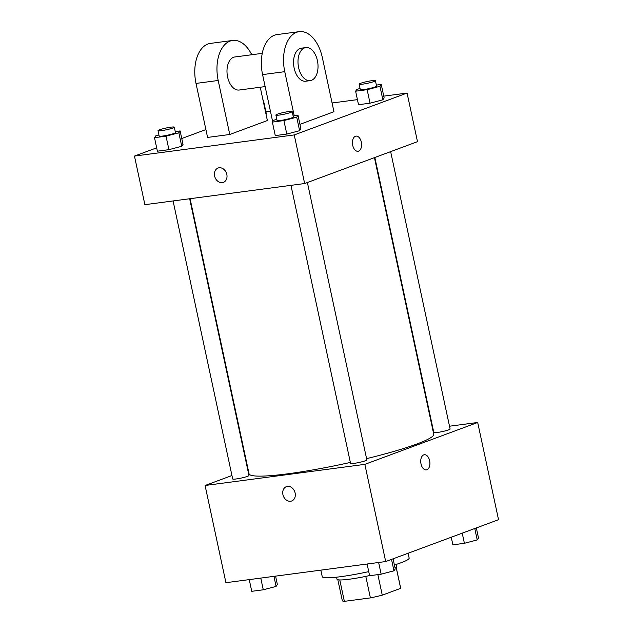 <?xml version="1.0" encoding="UTF-8"?>
<svg xmlns="http://www.w3.org/2000/svg" width="633" height="633" viewBox="0 0 633 633"><rect width="100%" height="100%" fill="white"/><g stroke="black" fill="none" stroke-linecap="round" stroke-linejoin="round"><path stroke-width="0.95" d="M396.139 567.263L400.657 588.334A29.846 3.212 -12.1 0 0 400.673 588.136L396.187 567.223M400.657 588.334L382.269 595.162A29.846 3.212 -12.1 0 1 370.408 597.9L344.368 601.35A29.846 3.212 -12.1 0 1 342.311 600.646L337.832 579.741M339.779 579.947L344.368 601.35M365.795 576.378L370.408 597.9M369.585 575.563A30.55 3.292 167.9 0 1 349.622 579.187A30.55 3.292 167.9 0 1 336.985 579.195L336.558 577.193M396.305 564.383L396.733 566.385A30.55 3.292 167.9 0 1 395.039 567.943M377.861 574.629L382.269 595.162M320.836 570.135L322.252 576.71A44.445 4.779 -12.1 0 0 368.738 571.623M394.399 564.984A44.445 4.779 -12.1 0 0 409.155 558.077L408.119 553.234M449.501 426.207L477.693 422.48L498.535 519.685L385.695 561.558L225.926 582.7L205.084 485.495L231.939 475.525M477.693 422.48L364.853 464.353L385.695 561.558M364.853 464.353L205.084 485.495M291.686 500.98A7.636 6.101 69.6 0 1 282.927 494.626A7.636 6.101 69.6 0 1 286.369 486.658A7.636 6.101 69.6 0 1 294.741 491.699A7.636 6.101 69.6 0 1 291.678 500.98A7.636 6.101 69.6 0 1 282.919 494.626A7.636 6.101 69.6 0 1 286.369 486.658M190.074 198.699L249.054 473.785A94.436 10.16 -12.1 0 0 350.35 462.43M366.586 458.648A94.436 10.16 -12.1 0 0 433.732 434.191L374.443 157.641M432.505 428.462L432.932 428.406M247.732 469.67L248.136 469.52M374.847 157.49L433.803 432.489A8.332 0.894 -12.1 0 0 442.143 431.619A8.332 0.894 -12.1 0 0 450.103 428.992L390.64 151.627M290.951 185.35L350.555 463.38A8.332 0.894 -12.1 0 0 358.887 462.509A8.332 0.894 -12.1 0 0 366.847 459.882L307.393 182.518M173.078 200.946L232.683 478.975A8.332 0.894 -12.1 0 0 241.015 478.105A8.332 0.894 -12.1 0 0 248.975 475.486L189.655 198.754M424.324 454.739A7.636 4.526 -97.5 0 1 429.728 461.22A7.636 4.526 -97.5 0 1 426.919 469.741A7.636 4.526 -97.5 0 1 426.325 469.884A7.636 4.526 -97.5 0 1 420.842 462.905A7.636 4.526 -97.5 0 1 424.324 454.739A7.636 4.526 -97.5 0 1 429.736 461.22A7.636 4.526 -97.5 0 1 426.919 469.741A7.636 4.526 -97.5 0 1 426.325 469.892M383.764 96.145L407.074 93.059L417.495 141.665L304.655 183.538L144.886 204.681L134.465 156.074L156.667 147.837M476.332 527.922L478.501 538.066L477.219 539.917L464.4 543.304L452.872 544.823L451.242 537.235M474.766 528.5L477.219 539.917M462.225 533.16L464.4 543.304M275.577 576.125L277.381 584.56L276.091 586.411L263.273 589.79L251.744 591.317L249.236 579.614M273.939 576.346L276.091 586.411M260.764 578.087L263.273 589.79M393.077 558.812L395.253 568.956L393.963 570.808L381.145 574.194L369.617 575.714L367.108 564.011M391.518 559.39L393.963 570.808M378.637 562.492L381.145 574.194M263.383 100.046L266.279 113.544M376.374 85.091L381.256 84.442L379.966 86.294L367.148 89.68L355.619 91.199L356.909 89.348L360.066 88.517M359.133 84.173L360.288 89.57A8.332 0.894 -12.1 0 0 368.628 88.699A8.332 0.894 -12.1 0 0 376.588 86.08L375.424 80.676A8.332 0.894 -12.1 0 0 369.656 81.04A8.332 0.894 -12.1 0 0 360.62 83.303A8.332 0.894 -12.1 0 0 359.133 84.173A8.332 0.894 -12.1 0 0 367.464 83.303A8.332 0.894 -12.1 0 0 375.424 80.676M379.966 86.294L382.862 99.8L370.044 103.179L358.515 104.706L355.619 91.199M367.148 89.68L370.044 103.179L358.515 104.706M381.256 84.442L384.152 97.941L382.862 99.8L370.044 103.179M175.254 131.577L180.128 130.936L178.846 132.788L166.028 136.166L154.499 137.693L155.781 135.842L158.938 135.003M158.013 130.659L159.168 136.063A8.332 0.894 -12.1 0 0 167.5 135.193A8.332 0.894 -12.1 0 0 175.46 132.566L174.304 127.17A8.332 0.894 -12.1 0 0 168.536 127.534A8.332 0.894 -12.1 0 0 159.5 129.797A8.332 0.894 -12.1 0 0 158.013 130.659A8.332 0.894 -12.1 0 0 166.344 129.789A8.332 0.894 -12.1 0 0 174.304 127.17M178.846 132.788L181.742 146.286L168.924 149.665L157.388 151.192L154.499 137.693M166.028 136.166L168.924 149.665L157.388 151.192M180.128 130.936L183.024 144.435L181.742 146.286L168.924 149.665M293.126 115.981L298.008 115.333L296.719 117.192L283.901 120.571L272.372 122.098L273.654 120.238L276.811 119.408M275.885 115.064L277.04 120.46A8.332 0.894 -12.1 0 0 285.372 119.59A8.332 0.894 -12.1 0 0 293.332 116.97L292.177 111.566A8.332 0.894 -12.1 0 0 286.409 111.93A8.332 0.894 -12.1 0 0 277.373 114.193A8.332 0.894 -12.1 0 0 275.885 115.064A8.332 0.894 -12.1 0 0 284.217 114.193A8.332 0.894 -12.1 0 0 292.177 111.566M296.719 117.192L299.615 130.691L286.796 134.069L275.268 135.597L272.372 122.098M283.901 120.571L286.796 134.069L275.268 135.597M298.008 115.333L300.897 128.831L299.615 130.691L286.796 134.069M181.758 138.524L205.899 129.567M265.892 111.748L270.41 111.147M332.088 102.989L357.423 99.634M358.025 151.271A7.636 4.526 82.5 0 0 361.324 142.101A7.636 4.526 -97.5 0 1 358.025 151.271A7.636 4.526 -97.5 0 1 352.541 144.292A7.636 4.526 -97.5 0 1 356.023 136.127A7.636 4.526 -97.5 0 1 361.332 142.101A7.636 4.526 82.5 0 0 356.015 136.127M407.074 93.059L294.234 134.932L304.655 183.538L144.886 204.681M417.495 141.665L304.655 183.538M219.129 167.777A7.636 6.101 69.6 0 1 226.654 173.735A7.636 6.101 69.6 0 1 223.378 182.367A7.636 6.101 69.6 0 1 214.998 177.327A7.636 6.101 69.6 0 1 218.061 168.046A7.636 6.101 69.6 0 1 219.129 167.777M294.234 134.932L134.465 156.074M218.061 168.046A7.636 6.101 -110.4 0 0 214.998 177.327A7.636 6.101 -110.4 0 0 223.378 182.367M300.897 128.831L299.615 130.691M384.152 97.941L382.862 99.8M183.024 144.435L181.742 146.286M299.939 124.345L333.955 111.717L322.379 57.714A33.327 19.734 82.5 0 0 299.203 31.65A33.327 19.734 82.5 0 0 284.763 71.671L294.234 115.831M229.771 134.481L218.195 80.478A33.327 19.734 -97.5 0 1 232.627 40.457L210.441 43.4A33.327 19.734 82.5 0 0 196.008 83.421L207.584 137.424L229.771 134.481L267.387 120.531L260.25 87.235M262.252 53.354L234.819 56.978A16.664 9.867 82.5 0 0 233.53 57.302A16.664 9.867 82.5 0 0 227.389 75.897A16.664 9.867 82.5 0 0 239.187 90.028L265.148 86.586M232.627 40.457A33.327 19.734 -97.5 0 1 251.76 54.739M299.203 31.65L277.009 34.586A33.327 19.734 82.5 0 0 262.576 74.607L272.665 121.671M305.826 47.586L301.387 48.171A16.664 9.867 82.5 0 0 293.791 65.99A16.664 9.867 82.5 0 0 305.763 81.214L310.194 80.628A16.664 9.867 -97.5 0 1 298.23 65.397A16.664 9.867 -97.5 0 1 305.826 47.586A16.664 9.867 -97.5 0 1 317.624 61.71A16.664 9.867 -97.5 0 1 311.483 80.304A16.664 9.867 -97.5 0 1 310.194 80.628M218.195 80.478L196.008 83.421M284.763 71.671L262.576 74.607"/></g></svg>
